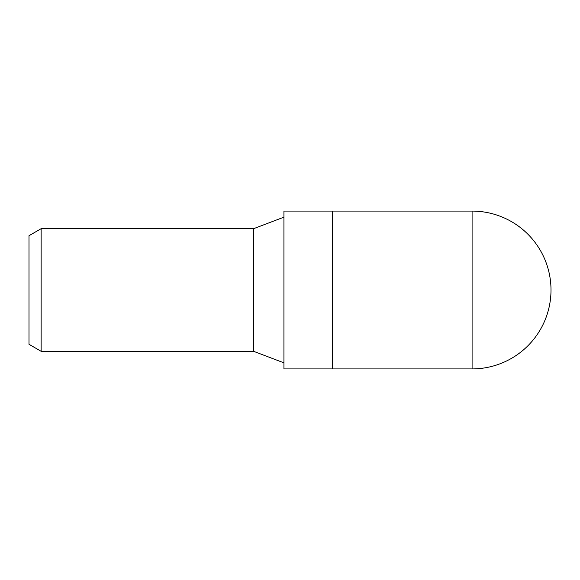 <?xml version="1.0" encoding="UTF-8"?>
<svg xmlns="http://www.w3.org/2000/svg" width="580" height="580" viewBox="0 0 580 580"><rect width="100%" height="100%" fill="white"/><g stroke="black" fill="none" stroke-linecap="round" stroke-linejoin="round"><path stroke-width="0.87" d="M472.091 211.091L332.485 211.091L332.485 368.909L283.932 368.909L283.932 211.091L332.485 211.091L332.485 368.909L472.091 368.909A78.909 78.909 0 0 0 551 290A78.909 78.909 0 0 0 472.091 211.091L472.091 368.909M41.136 228.694L41.136 351.306L29 344.295L29 235.705L41.136 228.694L253.583 228.694L253.583 351.306L283.932 362.841M253.583 228.694L283.932 217.159M41.136 351.306L253.583 351.306"/></g></svg>

